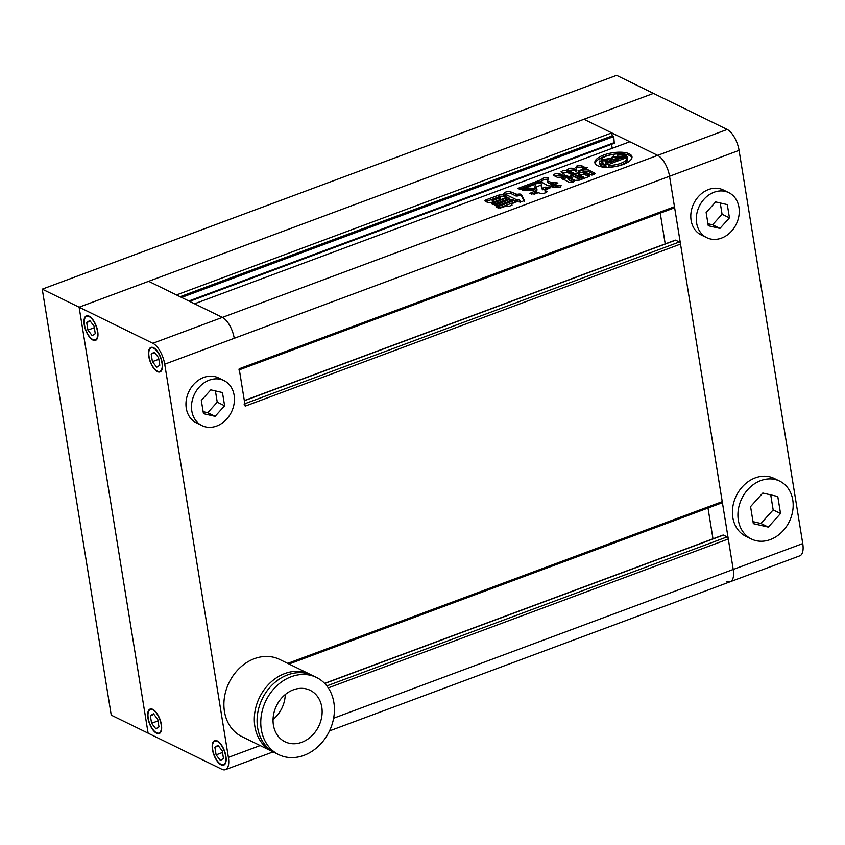 <?xml version="1.0" encoding="UTF-8"?>
<svg xmlns="http://www.w3.org/2000/svg" width="845" height="845" viewBox="0 0 845 845"><rect width="100%" height="100%" fill="white"/><g stroke="black" fill="none" stroke-linecap="round" stroke-linejoin="round"><path stroke-width="1.27" d="M753.011 521.661L760.944 523.488L773.164 509.915L770.724 494.874M707.962 223.745L712.567 224.802L722.074 214.239L720.246 202.99M715.652 201.923L706.135 212.486L708.279 225.731L719.94 228.414L729.446 217.852L727.302 204.606L715.652 201.923M712.567 224.802L719.94 228.414M722.074 214.239L729.446 217.852M728.812 192.66L723.278 189.956A25.065 20.534 116.1 0 0 698.466 196.536A25.065 20.534 116.1 0 0 701.244 234.973L706.779 237.677A25.065 20.534 116.1 0 0 731.59 231.097A25.065 20.534 116.1 0 0 728.812 192.66A25.065 20.534 116.1 0 0 703.991 199.24A25.065 20.534 116.1 0 0 706.779 237.677M762.803 493.047L750.571 506.62L753.328 523.646L768.316 527.1L780.537 513.517L777.78 496.49L762.803 493.047M760.944 523.488L768.316 527.1M773.164 509.915L780.537 513.517M779.724 481.132L774.189 478.428A32.216 26.406 116.1 0 0 742.29 486.889A32.216 26.406 116.1 0 0 745.86 536.3L751.395 539.015A32.216 26.406 116.1 0 0 783.294 530.544A32.216 26.406 116.1 0 0 779.724 481.132A32.216 26.406 116.1 0 0 747.814 489.593A32.216 26.406 116.1 0 0 751.395 539.015M726.658 581.328A17.903 7.763 -110.4 0 0 730.249 581.719A17.903 7.763 -110.4 0 0 733.228 569.456L669.536 176.256A17.903 7.763 -110.4 0 0 657.663 155.364L583.937 119.272L653.47 93.394L727.196 129.475A17.903 7.763 69.6 0 1 739.069 150.368L669.536 176.256L674.468 206.729A1.785 0.782 69.6 0 1 674.173 207.954L239.346 369.825M722.813 535.318A1.785 0.782 69.6 0 1 723.056 535.054A1.785 0.782 69.6 0 1 723.415 535.086L727.101 536.892A1.785 0.782 69.6 0 1 728.284 538.983L733.228 569.456L802.75 543.578A17.903 7.763 69.6 0 1 799.782 555.841L329.508 730.904M802.75 543.578L739.069 150.368M42.25 289.159L111.244 715.134L148.107 733.175L79.113 307.2L653.47 93.394L616.607 75.342L42.25 289.159L79.113 307.2L148.107 733.175L221.834 769.256A17.903 7.763 69.6 0 0 225.425 769.658A17.903 7.763 69.6 0 0 228.393 757.384L164.712 364.184L234.234 338.306A17.903 7.763 -110.4 0 0 222.372 317.403L194.54 303.788L629.831 141.738L657.663 155.364A17.903 7.763 69.6 0 1 669.536 176.256L234.234 338.306A17.903 7.763 -110.4 0 0 222.372 317.403L148.635 281.322L79.113 307.2L152.839 343.292A17.903 7.763 69.6 0 1 164.712 364.184M629.303 153.843A18.791 7.045 -9.2 0 0 607.861 153.737A18.791 7.045 -9.2 0 0 594.88 162.758A18.791 7.045 -9.2 0 0 597.563 165.662A18.791 7.045 -9.2 0 0 618.994 165.778A18.791 7.045 -9.2 0 0 631.986 156.748A18.791 7.045 -9.2 0 0 629.303 153.843M631.986 157.592A18.791 7.045 -9.2 0 0 629.567 155.491A18.791 7.045 -9.2 0 0 609.192 155.11A18.791 7.045 -9.2 0 0 595.144 163.56M619.67 157.719L618.17 158.279A2.239 0.834 -9.2 0 0 615.783 158.216L617.938 159.272L621.878 157.814L619.575 156.684A1.5 0.56 -9.2 0 0 618.846 156.557A10.763 4.035 -9.2 0 0 611.6 157.508A8.534 3.2 -9.2 0 0 613.554 154.962A8.534 3.2 -9.2 0 0 613.312 154.413A14.143 5.302 -9.2 0 0 601.048 158.976A8.534 3.2 -9.2 0 0 608.463 158.67A10.763 4.035 -9.2 0 0 605.273 161.606A1.5 0.56 -9.2 0 0 605.263 161.712A1.5 0.56 -9.2 0 0 605.474 161.934L607.777 163.064L611.706 161.596L609.541 160.539A2.239 0.834 -9.2 0 0 609.023 161.215A2.239 0.834 -9.2 0 0 609.34 161.553A2.239 0.834 -9.2 0 0 609.351 161.553L607.122 162.05A2.208 0.824 -9.2 0 1 606.816 161.733A7.774 2.915 -9.2 0 1 606.794 161.638A7.774 2.915 -9.2 0 1 610.291 158.501L616.396 161.49L609.108 164.374M602.591 160.803A4.985 1.87 -9.2 0 1 599.559 160.994A14.143 5.302 -9.2 0 0 599.475 162.018L599.739 163.655A14.143 5.302 -9.2 0 0 601.756 165.842A14.143 5.302 -9.2 0 0 606.108 166.951L605.844 165.314A5.936 2.218 -9.2 0 0 605.031 164.532L602.168 163.127A5.186 1.944 -9.2 0 1 601.429 162.335A5.186 1.944 -9.2 0 1 602.591 160.803L602.855 162.441A5.186 1.944 -9.2 0 0 602.052 163.074M599.475 162.018A14.143 5.302 -9.2 0 0 601.492 164.205A14.143 5.302 -9.2 0 0 605.844 165.314M506.398 197.899L509.862 198.195L508.722 199.04L494.864 204.194L491.399 203.898L506.398 197.899L506.662 199.536L508.394 199.156M498.075 208.271L497.811 206.655L514.341 200.497L518.122 200.973L512.102 203.645M512.081 204.004C511.478 205.863 509.25 206.634 505.394 206.328L500.493 207.965L496.712 207.49L497.811 206.655M559.57 187.505L561.196 185.699L556.348 185.087L553.338 185.435L551.637 186.787L559.57 187.505M576.691 169.349L575.741 167.542L577.008 165.842L581.878 165.757L583.483 166.983L587.201 167.606L578.888 170.743L579.765 171.144L578.888 170.743M579.902 171.989L579.765 171.144L583.008 169.94L588.141 169.845L594.542 172.982L593.697 174.471L591.954 175.116L584.92 172.063L574.452 173.447L567.861 170.215C567.565 168.588 569.276 167.954 572.984 168.313L575.635 169.613L576.66 169.18M595.07 173.468L594.542 172.982L594.711 173.996M567.153 169.634L567.861 170.215M533.406 188.287L535.065 188.762L533.195 190.421L522.305 189.988L524.143 188.403L526.857 188.034L533.406 188.287L534.125 189.945M542.131 188.15L542.395 189.787L543.43 189.65L543.166 188.002L542.131 188.15L541.444 184.263C541.022 182.805 538.983 182.742 535.329 184.083L534.917 187.611L536.776 188.435L537.04 190.072M536.332 187.949L536.216 191.572M543.166 188.002L545.638 187.083L550.401 187.727L545.226 190.083M546.102 192.449L545.141 190.474L547.053 191.614M546.757 192.09L546.609 191.192C546.44 192.84 544.455 193.568 540.663 193.41L538.265 192.692L534.452 194.107L529.699 193.473L535.445 190.896L536.258 189.438L535.445 190.896L535.709 192.533L531.42 194.128L531.156 192.491M552.281 182.795L547.708 181.01L547.972 182.647L551.711 184.474L552.545 184.432L552.281 182.795L553.264 182.425L557.89 183.006L550.729 185.995L547.856 185.742L542.701 182.763C538.381 182.161 535.276 182.879 533.385 184.918L520.837 189.607L517.985 188.372L541.582 179.594C542.68 177.925 544.856 177.334 548.109 177.841L547.592 180.365M548.447 178.306L548.31 179.087M517.024 194.371L510.179 191.657C506.345 191.414 504.423 192.121 504.412 193.801L515.63 199.293L519.073 199.916L519.971 200.74L519.02 201.966C522.104 201.765 523.815 201.068 524.154 199.885L521.597 195.015C521.259 193.991 519.728 193.769 517.024 194.371L517.288 196.008L516.041 196.029L515.767 194.392M503.81 193.283L504.412 193.801M583.779 172.612L589.007 175.168C590.021 175.718 589.641 176.33 587.845 176.985L579.448 180.122L574.991 180.386L569.773 177.83C568.791 177.27 569.213 176.658 571.03 176.003L579.438 172.866L583.779 172.612L584.043 174.25L588.807 176.573M589.609 175.739L589.007 175.168L589.197 176.341M569.203 177.281L569.773 177.83M572.139 174.799L567.006 172.285L566.741 170.648L573.375 174.323M573.142 174.419L567.682 177.408L574.442 181.115L572.794 182.15L569.287 182.383L561.84 178.369L567.227 175.728L566.435 175.316L567.491 177.365L563.964 178.675L563.699 177.038M566.435 175.316L561.587 177.123L557.394 177.355L553.2 175.168M553.496 175.443C553.866 174.059 555.683 173.383 558.946 173.415L561.249 174.545L563.932 173.5L564.386 175.327L561.513 176.183L561.249 174.545M563.932 173.5L561.84 172.475C561.386 170.838 563.023 170.236 566.741 170.648M561.017 171.831L561.84 172.475M511.975 200.603L498.117 205.757L494.652 205.462L509.651 199.462L513.126 199.769L511.975 200.603M499.321 194.899L503.546 194.825L506.166 196.103L505.394 197.878L492.561 202.663L488.304 202.747L485.685 201.469C484.544 200.952 484.808 200.36 486.477 199.684L499.321 194.899L499.585 196.536L503.81 196.462L503.546 194.825M506.81 196.727L506.166 196.103L506.377 197.403M484.967 200.825L485.685 201.469M333.617 718.218L733.228 569.456A17.903 7.763 69.6 0 1 730.249 581.719M611.769 132.897L583.937 119.272L148.635 281.322L176.468 294.947L611.769 132.897L612.255 135.844L180.101 296.722M612.255 135.844L613.723 136.563L181.58 297.44M613.723 136.563L614.283 143.175M611.579 144.284L612.234 148.287M238.871 370.004A1.785 0.782 -110.4 0 0 239.177 368.779L245.219 406.128A1.785 0.782 -110.4 0 0 244.036 404.037M660.241 213.141L665.216 243.899M675.049 240.413A1.785 0.782 69.6 0 1 675.292 240.149A1.785 0.782 69.6 0 1 675.651 240.191L679.338 241.987A1.785 0.782 69.6 0 1 680.521 244.078L722.232 501.634A1.785 0.782 69.6 0 1 721.936 502.859L289.022 664.022M708.004 508.046L712.979 538.804M541.296 184.854L535.022 187.643M542.395 189.787L541.265 186.217M543.43 189.65L545.902 188.72L545.638 187.083M549.44 188.498L545.902 188.72M536.596 189.586L536.343 191.297M536.258 189.438L536.522 191.086L535.709 192.533M519.252 189.301L519.4 187.505M519.664 189.143L536.068 183.038L535.804 181.4M548.373 179.478C545.12 178.982 542.944 179.562 541.846 181.231L536.068 183.038M541.846 181.231L541.582 179.594M547.972 182.647L547.856 182.002M551.711 184.474L551.447 182.837M552.545 184.432L553.528 184.062L553.264 182.425M556.749 183.745L553.528 184.062M523.393 190.569L524.407 190.04L524.143 188.403M524.407 190.04L527.122 189.671L526.857 188.034M533.67 189.924L527.122 189.671M524.418 201.522L521.872 196.653C521.523 195.628 519.992 195.417 517.288 196.008M516.041 196.029L510.443 193.294L505.099 194.139M570.28 178.073L571.294 177.64L571.03 176.003M571.294 177.64L574.938 176.278M579.321 174.651L579.438 172.866M575.361 175.855L579.089 175.084L575.361 175.855L576.343 177.841L576.977 177.608M575.625 177.492L576.343 177.841L575.625 177.492M579.258 176.098L578.371 174.725M577.336 176.816L581.064 176.045L577.336 176.816L578.318 178.802L578.941 178.57M577.6 178.453L578.318 178.802L577.6 178.453M581.223 177.059L580.346 175.697M579.3 177.777L580.283 179.774L579.564 179.415L583.293 178.644L583.029 177.006L579.3 177.777L583.029 177.006L582.311 176.658M583.293 178.644L582.575 178.295L583.293 178.644M584.043 174.25L579.702 174.514M576.1 168.43L577.272 167.479L577.008 165.842M586.24 168.43L583.758 168.62L583.483 166.983M583.758 168.62L582.173 167.933L581.909 166.296M582.047 167.162L577.272 167.479M583.113 171.641L583.008 169.94M594.141 174.292L588.405 171.482L583.272 171.577M568.442 170.5L573.248 169.951L572.984 168.313M573.248 169.951L575.899 171.25L575.635 169.613M576.934 170.817L575.899 171.25M567.682 177.408L567.946 179.045L568.812 179.869L568.537 178.232M568.812 179.869L573.185 182.002M563.964 178.675L562.791 179.203M566.71 176.954L567.491 177.365M554.521 175.95L559.21 175.052L558.946 173.415M559.21 175.052L561.513 176.183M567.006 172.285L562.358 172.729M552.926 187.389L553.602 187.072L553.338 185.435M553.602 187.072L556.612 186.724L556.348 185.087M560.351 187.115L556.612 186.724M498.106 208.282L514.605 202.135L514.341 200.497M516.982 201.828L514.605 202.135M496.036 206.138L495.793 204.627M496.385 206.138L509.915 201.099L509.651 199.462M511.658 200.719L509.915 201.099M492.783 204.564L492.54 203.053M493.121 204.575L506.662 199.536M503.81 196.462L506.092 197.572M486.012 201.628L486.741 201.321L486.477 199.684M492.646 199.695C491.906 200.297 492.255 200.476 493.723 200.223L500.166 197.741L500.43 199.378L499.828 199.684L499.564 198.047C500.324 197.445 499.965 197.276 498.487 197.519L492.086 200.022L492.35 201.659M492.91 201.332C492.17 201.934 492.529 202.113 493.987 201.86L493.723 200.223M493.987 201.86L499.828 199.684M486.741 201.321L499.585 196.536M627.286 158.585L627.55 160.223A14.143 5.302 -9.2 0 1 609.087 167.088L608.822 165.451A14.143 5.302 -9.2 0 0 627.286 158.585A9.622 3.602 -9.2 0 1 624.349 158.522L617.04 161.247L610.935 158.258A7.774 2.915 -9.2 0 1 618.931 157.223A2.208 0.824 -9.2 0 1 619.617 157.402M615.889 158.871A7.774 2.915 -9.2 0 0 613.132 159.325M618.086 160.856L616.047 159.853L615.783 158.216M618.191 160.814L617.938 159.272M622.121 159.356L621.878 157.814M613.808 157.012A8.534 3.2 -9.2 0 0 613.819 156.61L613.554 154.962M605.685 160.782A8.534 3.2 -9.2 0 1 601.313 160.624L601.048 158.976M605.295 161.796L605.538 163.254A1.5 0.56 -9.2 0 0 605.527 163.349A1.5 0.56 -9.2 0 0 605.738 163.581L608.041 164.701L607.777 163.064M608.041 164.701L609.097 164.3A9.622 3.602 -9.2 0 0 609.087 164.205M611.949 163.138L611.706 161.596M609.583 160.561A7.774 2.915 -9.2 0 1 610.555 160.138L610.291 158.501M609.329 160.687A7.774 2.915 -9.2 0 0 607.386 162.177M610.555 160.138L614.642 162.134M608.822 165.451A9.622 3.602 -9.2 0 0 609.097 164.289M627.328 158.902A5.936 2.218 -9.2 0 0 627.613 158.944L627.349 157.297A14.143 5.302 -9.2 0 0 618.181 154.054A4.985 1.87 -9.2 0 1 617.336 155.311L617.537 156.578M626.198 158.606A5.936 2.218 -9.2 0 1 625.923 158.49L623.061 157.085A5.186 1.944 -9.2 0 0 619.522 156.663M623.061 157.085L622.797 155.448A5.186 1.944 -9.2 0 0 617.336 155.311M622.797 155.448L625.659 156.853A5.936 2.218 -9.2 0 0 627.349 157.297M261.316 729.552A42.958 35.205 116.1 0 0 278.702 754.627A42.958 35.205 116.1 0 0 318.48 746.177A42.958 35.205 116.1 0 0 333.87 702.544A42.958 35.205 116.1 0 0 316.474 677.458A42.958 35.205 116.1 0 0 276.706 685.918A42.958 35.205 116.1 0 0 261.316 729.552M316.474 677.458L312.787 675.651A42.958 35.205 116.1 0 0 273.019 684.112A42.958 35.205 116.1 0 0 257.63 727.746A42.958 35.205 116.1 0 0 275.016 752.832L278.702 754.627M321.776 707.043A28.645 23.47 116.1 0 0 310.178 690.323A28.645 23.47 116.1 0 0 283.666 695.953A28.645 23.47 116.1 0 0 273.41 725.052A28.645 23.47 116.1 0 0 284.997 741.773A28.645 23.47 116.1 0 0 311.52 736.132A28.645 23.47 116.1 0 0 321.776 707.043M311.393 675.018A42.958 35.205 116.1 0 0 310.03 674.299A42.958 35.205 116.1 0 0 270.252 682.76A42.958 35.205 116.1 0 0 254.863 726.394A42.958 35.205 116.1 0 0 272.248 751.48A42.958 35.205 116.1 0 0 273.653 752.113M310.03 674.299L279.611 659.417A42.958 35.205 116.1 0 0 239.843 667.867A42.958 35.205 116.1 0 0 224.453 711.511A42.958 35.205 116.1 0 0 241.839 736.587L272.248 751.48M215.422 390.918L217.239 402.178L207.733 412.73L203.138 411.673M151.192 354.087L154.265 352.111L158.564 357.699L159.789 365.262L156.716 367.237L152.417 361.649L151.192 354.087L154.772 352.756M153.632 348.203A12.527 5.44 69.6 0 1 161.406 360.319A12.527 5.44 69.6 0 1 159.863 371.42A12.527 5.44 69.6 0 1 157.35 371.145A12.527 5.44 69.6 0 1 149.586 359.03A12.527 5.44 69.6 0 1 151.118 347.929A12.527 5.44 69.6 0 1 153.632 348.203M158.818 359.273L152.417 361.649M95.284 333.69L92.211 335.666L87.912 330.078L86.686 322.515L89.76 320.53L94.059 326.117L95.284 333.69M89.126 316.632A12.527 5.44 69.6 0 1 96.89 328.747A12.527 5.44 69.6 0 1 95.358 339.838A12.527 5.44 69.6 0 1 92.844 339.563A12.527 5.44 69.6 0 1 85.07 327.448A12.527 5.44 69.6 0 1 86.612 316.357A12.527 5.44 69.6 0 1 89.126 316.632M94.313 327.691L87.912 330.078M90.257 321.184L86.686 322.515M158.966 726.89L155.892 728.865L151.593 723.278L150.368 715.715L153.441 713.74L157.74 719.327L158.966 726.89M152.808 709.832A12.527 5.44 69.6 0 1 160.571 721.947A12.527 5.44 69.6 0 1 159.04 733.048A12.527 5.44 69.6 0 1 156.526 732.773A12.527 5.44 69.6 0 1 148.762 720.658A12.527 5.44 69.6 0 1 150.294 709.557A12.527 5.44 69.6 0 1 152.808 709.832M157.994 720.901L151.593 723.278M153.938 714.384L150.368 715.715M214.883 747.286L217.957 745.311L222.256 750.899L223.481 758.461L220.408 760.447L216.109 754.86L214.883 747.286L218.454 745.955M217.323 741.414A12.527 5.44 69.6 0 1 225.087 753.518A12.527 5.44 69.6 0 1 223.555 764.619A12.527 5.44 69.6 0 1 221.041 764.345A12.527 5.44 69.6 0 1 213.267 752.23A12.527 5.44 69.6 0 1 214.81 741.139A12.527 5.44 69.6 0 1 217.323 741.414M222.51 752.472L216.109 754.86M210.817 389.862L222.467 392.545L224.612 405.78L215.105 416.342L203.455 413.659L201.311 400.414L210.817 389.862M217.239 402.178L224.612 405.78M207.733 412.73L215.105 416.342M205.599 426.905A25.065 20.534 -63.9 0 1 201.944 425.605A25.065 20.534 -63.9 0 1 193.568 396.231A25.065 20.534 -63.9 0 1 220.323 379.299A25.065 20.534 -63.9 0 1 223.978 380.588A25.065 20.534 -63.9 0 1 232.364 409.962A25.065 20.534 -63.9 0 1 205.599 426.905M201.944 425.605L196.42 422.901A25.065 20.534 -63.9 0 1 188.034 393.527A25.065 20.534 -63.9 0 1 214.799 376.595A25.065 20.534 -63.9 0 1 218.454 377.884L223.978 380.588M152.734 709.346A13.066 5.672 69.6 0 1 160.825 721.979A13.066 5.672 69.6 0 1 159.23 733.544A13.066 5.672 69.6 0 1 156.61 733.259A13.066 5.672 69.6 0 1 148.509 720.627A13.066 5.672 69.6 0 1 150.114 709.061A13.066 5.672 69.6 0 1 152.734 709.346M89.042 316.136A13.066 5.672 69.6 0 1 97.143 328.768A13.066 5.672 69.6 0 1 95.538 340.345A13.066 5.672 69.6 0 1 92.918 340.06A13.066 5.672 69.6 0 1 84.817 327.427A13.066 5.672 69.6 0 1 86.422 315.85A13.066 5.672 69.6 0 1 89.042 316.136M153.558 347.717A13.066 5.672 69.6 0 1 161.659 360.35A13.066 5.672 69.6 0 1 160.054 371.916A13.066 5.672 69.6 0 1 157.434 371.631A13.066 5.672 69.6 0 1 149.333 358.998A13.066 5.672 69.6 0 1 150.938 347.432A13.066 5.672 69.6 0 1 153.558 347.717M217.239 740.917A13.066 5.672 69.6 0 1 225.34 753.55A13.066 5.672 69.6 0 1 223.735 765.126A13.066 5.672 69.6 0 1 221.115 764.841A13.066 5.672 69.6 0 1 213.014 752.208A13.066 5.672 69.6 0 1 214.619 740.632A13.066 5.672 69.6 0 1 217.239 740.917M273.051 719.507A28.645 23.47 116.1 0 0 285.272 694.548M152.839 343.292L727.196 129.475M727.101 536.892L326.825 685.908M728.284 538.983L328.261 687.904M614.685 142.467L188.836 300.989M674.468 206.729L239.177 368.779M675.651 240.191L244.353 400.741M679.338 241.987L244.839 403.741M680.521 244.078L245.219 406.128M722.232 501.634L287.722 663.388M723.415 535.086L324.733 683.499M539.131 182.467L538.867 180.83M521.872 196.653L521.597 195.015M510.443 193.294L510.179 191.657M588.405 171.482L588.141 169.845M619.047 157.952L618.931 157.223M605.738 163.581L605.474 161.934M625.923 158.49L625.659 156.853M260.165 745.565L228.393 757.384M614.505 143.196L189.607 301.369M675.292 240.149L244.321 400.583M723.056 535.054L324.617 683.373M545.183 191.942L544.919 190.305M536.459 192.037L536.195 190.4M547.687 182.393L547.423 180.756M520.235 202.377L519.971 200.74M574.917 176.119L575.181 177.756M579.575 174.831L579.839 176.468M576.892 177.091L577.156 178.728M581.55 175.792L581.814 177.429M583.525 176.753L583.789 178.39M578.857 178.052L579.121 179.689M582.142 167.405L581.878 165.757M578.74 172.633L578.476 170.996M567.872 177.091L567.608 175.454M512.038 205.493L511.774 203.856M605.527 163.349L605.263 161.712M152.628 347.369L151.118 347.929M88.123 315.798L86.612 316.357M151.804 708.997L150.294 709.557M216.32 740.569L214.81 741.139M273.136 751.892L225.425 769.658M225.055 764.06L223.555 764.619M160.55 732.488L159.04 733.048M96.858 339.278L95.358 339.838M161.374 370.86L159.863 371.42"/></g></svg>

